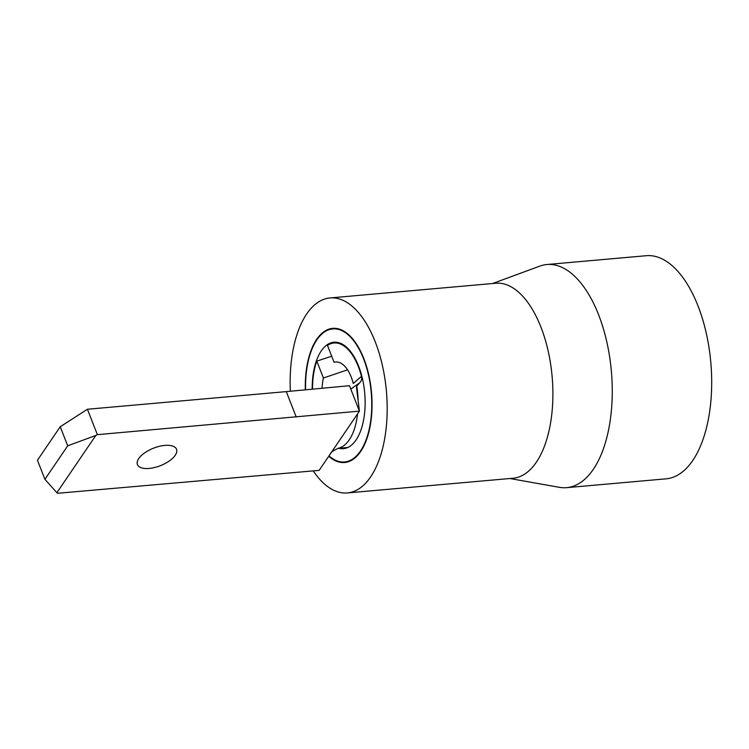 <?xml version="1.0" encoding="UTF-8"?>
<svg xmlns="http://www.w3.org/2000/svg" width="749" height="749" viewBox="0 0 749 749"><rect width="100%" height="100%" fill="white"/><g stroke="black" fill="none" stroke-linecap="round" stroke-linejoin="round"><path stroke-width="1.12" d="M164.817 445.402A20.991 9.4 -21.4 0 1 176.53 449.26A20.991 9.4 -21.4 0 1 169.293 460.972A20.991 9.4 -21.4 0 1 149.154 468.434A20.991 9.4 -21.4 0 1 137.442 464.577A20.991 9.4 -21.4 0 1 144.679 452.864A20.991 9.4 -21.4 0 1 164.817 445.402M334.017 342.986A52.664 25.784 -95.1 0 1 358.312 366.551A52.664 25.784 -95.1 0 1 361.467 376.326L353.266 383.497A33.583 16.441 -95.1 0 0 351.197 377.019A33.583 16.441 -95.1 0 0 335.702 361.992A33.583 16.441 -95.1 0 0 334.091 362.301L327.472 345.401A52.664 25.784 -95.1 0 1 334.017 342.986L338.408 342.593M347.555 369.809L323.418 378.002A33.583 16.441 -95.1 0 0 322.079 388.272M361.467 376.326C362.048 379.003 361.43 381.194 359.623 382.898L350.785 389.077M359.679 382.851L356.749 386.016L356.561 388.057L359.426 411.126L97.379 434.663L95.816 435.45L56.887 492.692L57.504 493.291L319.13 470.372L359.426 411.126L349.465 385.716L286.277 391.615L296.239 417.024M330.403 453.81C330.655 452.256 333.53 450.336 339.035 448.052A52.664 25.784 -95.1 0 0 357.563 413.86M358.106 400.312A52.664 25.784 -95.1 0 0 356.749 386.016M331.713 356.224L316.799 361.102L323.418 378.002M316.799 361.102A52.664 25.784 -95.1 0 0 312.567 389.152M60.229 426.752L37.45 460.251L44.921 479.313L67.7 445.814L60.229 426.752L87.418 409.254L286.277 391.615M87.418 409.254L97.379 434.663M67.7 445.814L95.816 435.45M56.887 492.692L44.921 479.313M328.989 455.888A66.783 32.694 -95.1 0 0 344.568 461.964A66.783 32.694 -95.1 0 0 369.912 425.732A66.783 32.694 -95.1 0 0 363.583 358.799A66.783 32.694 -95.1 0 0 332.771 328.923A66.783 32.694 -95.1 0 0 305.611 389.808M338.932 448.286A53.422 26.159 -95.1 0 0 343.388 448.66A53.422 26.159 -95.1 0 0 363.658 419.674A53.422 26.159 -95.1 0 0 358.602 366.13A53.422 26.159 -95.1 0 0 333.951 342.227A53.422 26.159 -95.1 0 0 312.193 389.19M313.251 470.868A97.885 47.927 -95.1 0 0 347.321 492.936L513.037 478.237A97.885 47.927 -95.1 0 0 550.178 425.142A97.885 47.927 -95.1 0 0 540.909 327.041A97.885 47.927 -95.1 0 0 495.735 283.244L330.019 297.943A97.885 47.927 -95.1 0 0 290.359 391.231M347.321 492.936A97.885 47.927 -95.1 0 0 384.462 439.841A97.885 47.927 -95.1 0 0 375.193 341.741A97.885 47.927 -95.1 0 0 330.019 297.943M509.882 478.517L559.381 487.327A112.004 54.836 -95.1 0 0 566.647 487.655A112.004 54.836 -95.1 0 0 609.152 426.902A112.004 54.836 -95.1 0 0 598.545 314.646A112.004 54.836 -95.1 0 0 546.854 264.528A112.004 54.836 -95.1 0 0 539.757 266.138L492.589 283.525M566.647 487.655L666.086 478.836A112.004 54.836 -95.1 0 0 708.582 418.082A112.004 54.836 -95.1 0 0 697.974 305.826A112.004 54.836 -95.1 0 0 646.293 255.709L546.854 264.528M328.736 456.253A67.354 32.975 -95.1 0 0 344.615 462.526A67.354 32.975 -95.1 0 0 370.175 425.994A67.354 32.975 -95.1 0 0 363.799 358.49A67.354 32.975 -95.1 0 0 332.715 328.352A67.354 32.975 -95.1 0 0 305.33 389.836M337.986 448.37L347.714 447.509M337.041 328.539L332.771 328.923M348.847 461.581L344.568 461.964"/></g></svg>
